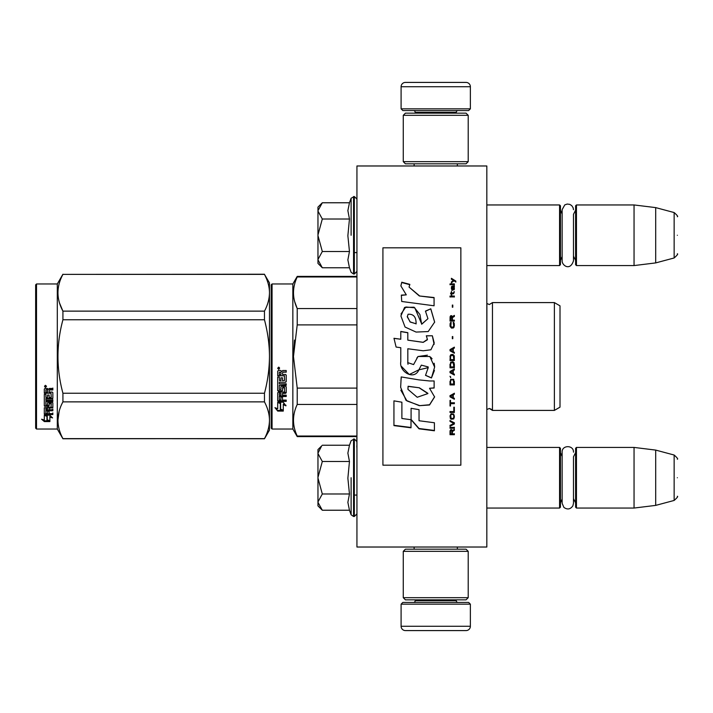 <?xml version="1.0" encoding="UTF-8"?>
<svg xmlns="http://www.w3.org/2000/svg" width="713" height="713" viewBox="0 0 713 713"><rect width="100%" height="100%" fill="white"/><g stroke="black" fill="none" stroke-linecap="round" stroke-linejoin="round"><path stroke-width="1.07" d="M486.827 547.023L486.827 165.977L356.937 165.977L356.937 547.023L486.827 547.023M435.741 547.023L458.352 547.023M356.937 438.254L356.803 436.606L297.223 436.606L356.937 436.606M356.937 445.803L356.803 438.254M356.937 448.664L356.803 445.803M356.937 472.086L356.937 450.482M486.827 265.575L559.571 265.575L559.571 204.952L486.827 204.952M559.571 265.575L560.445 264.701L560.445 205.816L559.571 204.952M576.46 265.575L575.596 264.701L575.596 205.816L576.46 204.952L576.46 265.575L634.053 265.575L634.053 204.952L576.46 204.952M655.702 207.608L674.141 212.554L674.141 257.972L655.702 262.91L655.702 207.608L634.053 204.952M677.35 235.263C677.35 259.158 677.35 259.158 677.35 235.263C677.35 211.36 677.35 211.36 677.35 235.263M486.827 508.048L559.571 508.048L559.571 447.425L486.827 447.425M559.571 508.048L560.445 507.184L560.445 448.299L559.571 447.425M576.46 508.048L575.596 507.184L575.596 448.299L576.46 447.425L576.46 508.048L634.053 508.048L634.053 447.425L576.46 447.425M655.702 450.09L674.141 455.028L674.141 500.446L655.702 505.392L655.702 450.09L634.053 447.425M677.35 477.737C677.35 501.64 677.35 501.64 677.35 477.737C677.35 453.842 677.35 453.842 677.35 477.737M575.596 452.621L573.475 456.81L573.475 503.307L573.475 498.663L575.596 502.852M573.475 503.307L572.887 505.82C570.427 509.349 567.432 509.884 563.903 507.424L562.129 503.307L562.129 452.167C561.782 444.85 573.822 444.85 573.475 452.167M575.596 210.148L573.475 214.337L573.475 260.833L573.475 256.19L575.596 260.379M573.475 260.833C570.07 271.484 561.915 265.289 562.129 260.833L562.129 209.693L564.776 204.898L567.192 204.052L569.74 204.364L571.692 205.567L573.109 207.706L573.475 209.693M317.962 207.118L322.312 202.768L317.962 210.718L317.962 207.118M321.697 267.143L317.962 263.409L317.962 259.808L322.312 267.758L349.459 267.758L347.873 259.871L349.459 251.511L347.873 235.745L349.459 219.016L347.873 210.647L349.459 202.768L322.312 202.768M351.117 235.263L351.117 198.214L351.117 235.263M317.962 259.808L317.962 210.718M317.962 211.057L322.312 219.016L317.962 234.916M349.459 219.016L322.312 219.016M317.962 235.602L322.312 251.511L317.962 259.461M349.459 251.511L322.312 251.511M322.312 267.758L321.67 267.117M321.697 509.617L317.962 505.882L317.962 449.591L321.697 445.866M321.679 445.883L317.962 453.192M317.962 502.282L322.312 510.232L349.459 510.232L347.873 502.353L349.459 493.984L347.873 478.218L349.459 461.489L347.873 453.129L349.459 445.242L322.312 445.242M351.117 477.737L351.117 514.786L351.117 477.737M317.962 453.539L322.312 461.489L317.962 477.398M349.459 461.489L322.312 461.489M317.962 478.084L322.312 493.984L317.962 501.943M349.459 493.984L322.312 493.984M322.312 510.232L321.67 509.59M470.375 108.831L401.098 108.831L402.827 110.56L468.646 110.56L470.375 108.831L470.375 86.745A4.331 4.331 -137.2 0 0 466.044 82.414L450.892 82.414M414.128 165.977L414.128 163.821M457.345 165.977L457.345 163.821M456.302 113.153L456.302 112.289L415.171 112.289L415.171 113.153M413.442 110.56A1.729 1.729 137.8 0 1 415.171 112.289M458.04 110.56A1.729 1.729 -137.8 0 0 456.302 112.289M401.098 108.831L401.098 86.745L470.375 86.745M420.581 82.414L405.43 82.414A4.331 4.331 137.2 0 0 401.098 86.745M405.43 82.414L466.044 82.414M401.098 604.169L470.375 604.169L468.646 602.44L402.827 602.44L401.098 604.169L401.098 626.255A4.331 4.331 42.8 0 0 405.43 630.586L420.581 630.586M457.345 547.023L457.345 549.179M414.128 547.023L414.128 549.179M415.171 599.847L415.171 600.711L456.302 600.711L456.302 599.847M458.04 602.44A1.729 1.729 -42.2 0 1 456.302 600.711M413.442 602.44A1.729 1.729 42.2 0 0 415.171 600.711M470.375 604.169L470.375 626.255L401.098 626.255M450.892 630.586L466.044 630.586A4.331 4.331 -42.8 0 0 470.375 626.255M466.044 630.586L405.43 630.586M468.209 597.681L466.044 599.847L405.43 599.847L403.264 597.681L468.209 597.681L468.209 551.345L403.264 551.345L405.43 549.179L466.044 549.179L468.209 551.345M403.264 551.345L403.264 597.681M403.264 115.319L405.43 113.153L466.044 113.153L468.209 115.319L403.264 115.319L403.264 161.655L468.209 161.655L466.044 163.821L405.43 163.821L403.264 161.655M468.209 161.655L468.209 115.319M271.198 428.156L272.063 429.03L271.198 428.156L271.198 363.274M271.198 363.38L271.198 421.445L271.198 363.38M271.198 349.646L271.198 291.555L271.198 349.646M269.469 430.108L264.47 438.771L269.469 430.108L269.469 420.251C269.452 414.36 267.785 408.237 264.47 401.874L264.47 393.237C267.714 381.107 269.38 368.862 269.469 356.5C269.452 344.718 267.785 332.472 264.47 319.763L264.47 311.126C267.714 305.057 269.38 298.934 269.469 292.749C269.452 286.867 267.785 280.744 264.47 274.38L269.469 282.892L269.469 420.251C269.38 426.427 267.714 432.55 264.47 438.62L62.922 438.771L57.298 429.03L36.515 429.03L35.65 428.156L36.515 429.03L57.298 429.03L57.298 283.97L36.515 283.97L36.515 429.03M560.008 361.856L560.008 353.8M271.198 284.844L271.198 356.5L271.198 284.844L272.063 283.97L292.847 283.97L297.223 276.394L356.937 276.394M356.937 276.956L297.223 276.956L297.223 276.394M271.198 356.5L271.198 428.156L271.198 356.5M271.198 352.837L271.198 291.555L271.198 352.837M292.847 283.97L292.847 429.03L272.063 429.03L272.063 283.97M280.637 403.487L277.696 402.159L283.195 402.159L285.958 405.849L283.284 404.672L283.284 410.848L280.637 409.77L280.637 402.925L278.917 402.159M283.284 410.198L280.637 409.137M283.284 404.102L283.284 404.672L283.284 404.102L285.958 405.251M277.74 411.089L283.284 411.089L280.334 409.895L280.334 403.62L277.696 402.435L277.696 408.807L274.968 407.658L277.74 411.089L275.708 407.979M281.662 410.438L277.74 410.438M282.5 372.846L282.5 374.468L285.556 374.468L286.225 375.145L286.225 381.651L285.556 382.284L279.3 382.284L279.3 383.799L286.225 383.799L286.225 385.287L279.3 385.287L279.3 389.494L280.895 389.494L280.895 386.838L281.573 386.223L285.556 386.223L286.225 386.838L286.225 392.765L285.556 393.344L282.5 393.344L282.5 395.154L286.225 395.154L286.225 396.499L279.3 396.499L279.3 399.877L280.895 400.091L280.895 397.043L282.5 397.043L282.5 400.091L286.225 400.091L286.225 401.374L278.364 401.374L277.696 400.84L277.696 392.765L278.364 392.177L284.621 391.954L284.362 387.72L282.5 387.952L282.5 390.59L281.831 391.179L278.364 391.179L277.696 390.59L277.696 377.052L279.3 377.052L279.558 380.68L280.895 380.68L280.895 377.828L282.5 377.828L282.5 380.68L284.621 380.43L284.362 375.769L277.696 375.769L277.696 371.206L278.364 370.51L280.77 370.51L281.769 371.535L282.758 370.51L286.225 370.51L286.225 372.159L283.177 372.159L282.5 372.846L283.177 371.972L286.225 371.972M285.556 382.284L279.3 382.284M286.225 384.94L279.3 385.287M286.225 392.328L282.5 393.344M286.225 396.027L279.3 396.027L279.3 396.499M278.364 401.374L277.696 400.305M284.621 387.952L284.362 387.346L282.758 387.346L282.5 387.952M282.5 390.18L281.831 390.76L278.364 390.76L277.696 390.18M284.621 375.796L277.696 375.537M279.3 393.567L279.3 394.931L280.895 395.154L280.895 393.344L279.3 393.121L279.3 394.476M280.895 393.344L279.3 393.121M279.3 372.427L279.3 374.468L280.895 374.468L280.895 372.159L279.3 372.427M280.895 372.159L279.3 372.239M286.225 400.84L278.364 400.84M286.225 381.348L285.556 381.981M278.774 369.387L277.696 368.247L278.774 367.097L278.774 369.387L277.696 368.175M294.514 340.092L293.471 356.5L297.187 325.075M356.937 436.044L297.223 436.044L297.223 436.606L292.847 429.03L297.223 436.606M356.937 388.095L297.223 388.095L297.223 404.449L356.937 404.449M297.223 436.044C292.259 425.509 292.259 414.984 297.223 404.449M297.223 388.095L293.471 356.5M356.937 324.905L297.223 324.905L297.223 308.551C292.259 298.016 292.259 287.491 297.223 276.956M294.727 301.759L297.223 308.551L356.937 308.551M489.35 408.46C491.818 409.422 492.861 410.064 492.46 410.412L554.375 410.412L554.375 302.588L492.46 302.588L492.46 410.412L489.35 408.46L486.827 409.538L486.899 303.524L489.35 304.54L486.827 303.462M560.008 351.144L560.008 407.159L554.375 410.412L492.46 410.412M560.008 356.5L560.008 305.841L554.375 302.588M279.532 367.721L278.863 368.166L279.532 368.71L278.008 368.71L278.008 367.846L278.908 367.721M278.578 368.487L278.32 368.042L278.578 368.487M264.47 438.771L62.922 438.62C56.318 426.374 56.318 414.119 62.922 401.874L62.922 393.237C56.318 368.746 56.318 344.254 62.922 319.763L264.47 319.763M36.515 283.97L35.65 284.844L35.65 428.156M59.607 303.221L62.833 310.948M59.152 411.339L57.922 420.251M264.47 393.237L62.922 393.237M264.47 311.126L62.922 311.126L62.922 319.763M264.47 274.38L62.922 274.38C56.318 286.635 56.318 298.881 62.922 311.126M264.47 274.229L62.922 274.38M62.922 274.229L57.298 283.97M264.47 401.874L62.922 401.874M264.47 438.62L62.922 438.62M46.398 415.189L47.254 415.474L47.254 420.697L49.892 421.428L49.892 420.813L46.951 420.01L46.951 416.285L46.951 420.777L49.892 421.588L44.358 421.588L44.358 420.813L47.067 420.813M47.254 419.93L49.892 420.652M47.254 416.187L44.313 415.189L49.812 415.189L52.575 417.916L49.892 417.06L49.892 416.339L51.443 416.838M49.892 417.06L49.892 421.428M44.313 389.084L44.313 393.211L50.98 393.211L44.313 392.774L44.313 389.084L44.981 388.451L47.388 388.451L48.377 389.387L49.375 388.451L52.842 388.451L52.842 389.958L49.785 389.958L49.117 390.581L49.785 389.556L52.842 389.556L52.842 388.068M49.117 390.581L49.117 392.043L52.174 392.043L52.842 392.649L52.842 397.899L52.174 398.95L52.842 398.398L52.842 392.649M52.174 398.95L45.908 398.95L45.908 400.26L52.842 400.26L52.842 401.535L45.908 401.535L45.908 401L52.842 401L52.842 399.735M45.908 401.535L45.908 405.082L47.513 405.082L47.513 402.854L47.513 404.503M47.513 402.854L48.19 402.328L52.174 402.328L52.842 402.854L52.842 407.168L49.117 407.64L49.117 408.255L49.117 407.64M52.842 402.854L52.842 407.783L49.117 408.255L49.117 409.725L52.842 409.725L52.842 410.795L45.908 410.795L45.908 410.153L45.908 413.442L47.513 413.611L47.513 411.223L47.513 412.925M52.842 409.084L52.842 410.153L45.908 410.153M47.513 410.795L49.117 410.795M47.513 411.223L49.117 411.223L49.117 412.925M49.117 411.223L49.117 413.611L52.842 413.611L52.842 414.592L44.981 414.592L44.981 413.896L52.842 413.896L52.842 412.925M44.981 414.592L44.313 414.182L44.313 407.783L44.313 413.495L44.981 413.896M51.238 403.237L51.238 403.799L50.98 403.041L49.375 403.041L49.117 403.799L49.117 403.237M44.981 406.481L44.313 405.403L44.313 394.36L44.313 405.991L48.448 406.481L49.117 405.991L49.117 403.799L51.238 403.799L50.98 407.31L44.313 407.783M44.313 394.36L45.908 394.36L45.908 396.847M45.908 394.36L45.908 397.337L47.513 397.551L47.513 395.038L47.513 397.061M47.513 395.038L49.117 395.038L49.117 397.061M49.117 395.038L49.117 397.551L51.238 397.337L50.98 393.211M45.908 408.442L45.908 409.547L47.513 409.725L47.513 407.64L47.513 408.255L45.908 408.442L45.908 407.818L45.908 408.914M47.513 389.958L45.908 389.797L45.908 392.043L47.513 392.043L47.513 389.556L45.908 389.797M45.908 407.818L47.513 407.64M44.981 405.884L49.117 405.403M52.174 398.451L45.908 398.451L45.908 399.735M45.391 387.417L45.391 385.305L46.479 386.366L45.391 387.417L46.095 386.803M46.461 386.188L46.149 386.758M44.358 421.588L41.586 419.226L44.313 420.028L44.313 415.394L46.951 416.285M44.313 415.394L44.313 419.271M42.896 419.618L44.358 420.813M44.883 385.867L45.186 386.589L44.883 385.867M46.149 386.589L44.625 386.803L44.625 386L46.149 385.885L45.48 386.294L46.149 386.589M382.917 465.179L460.856 465.179L460.856 247.821L382.917 247.821L382.917 465.179M419.333 295.69L409.057 287.089L409.823 284.362L401.776 282.214L400.902 285.975L406.294 294.852L401.339 295.111A195.665 3.217 87 0 1 401.713 301.474A10339.632 2763.436 8.2 0 1 434.074 305.788L434.074 297.535L419.333 295.966L409.057 287.089M430.795 308.8L425.447 311.1L427.943 318.684L421.677 324.246L419.93 314.54L414.057 307.205L404.574 307.419L400.902 315.939L405.064 327.053L416.089 332.071L428.21 331.554L434.654 322.089L430.795 308.8L425.447 311.305M407.827 361.723L407.827 348.755L423.219 350.778L430.919 349.78L434.217 342.962L432.345 335.77L426.329 335.77L427.399 339.406L423.192 342.302L407.809 340.146L407.809 332.659L400.786 331.456L400.786 339.236L393.977 338.301L396.098 347.053L400.786 347.703L400.786 361.723C398.923 371.598 414.128 380.902 418.879 369.851L428.228 367.641L425.509 375.359L431.445 377.961L434.636 367.115L429.832 356.5L417.996 356.5L413.593 364.575L407.765 362.641L407.827 361.723L407.765 362.641M429.529 380.965L418.968 379.886A7157.299 786.787 -170.4 0 1 401.196 376.927L400.653 387.346L406.009 400.314L419.333 405.679L429.529 404.984L434.609 396.945L429.529 388.273L434.128 388.015L434.128 380.965L429.529 380.965M411.089 408.317L411.089 419.734L419.03 428.825L434.413 430.786L434.413 422.756L419.039 420.741L419.039 409.654L411.089 408.317L411.089 419.449L419.03 428.504L434.413 430.456L434.413 422.756M393.941 425.608L411.009 427.8L411.009 419.725L401.891 418.495L401.891 402.203L393.941 400.858L393.941 425.608M454.359 434.707L454.359 433.869L452.425 433.869L452.425 431.49L454.359 430.367L454.359 429.386L452.238 430.652L451.685 429.663L450.768 429.663L450.117 430.652L450.028 434.707L454.359 434.707M450.028 428.255L454.359 428.255L454.359 427.408L450.028 427.408L450.028 428.255M450.028 426.267L454.359 423.994L454.359 422.854L450.028 420.563L450.028 421.419L453.807 423.424L450.028 425.42L450.028 426.267M450.028 415.946L450.669 418.977L453.709 418.977L454.359 417.105L453.709 414.066L451.044 413.772L450.028 415.946M450.028 411.588L450.028 412.462L454.359 412.462L454.359 407.203L453.807 407.203L453.807 411.588L450.028 411.588M454.359 394.182L454.359 393.282L450.028 395.67L450.028 396.856L454.359 399.235L454.359 398.344L453.254 397.747L453.254 394.779L454.359 394.182M453.709 379.316L450.669 379.316L450.028 384.895L454.359 384.895L453.709 379.316M450.669 377.658L450.028 376.295L450.669 377.658M450.028 372.667L454.359 375.091L454.359 374.182L453.254 373.576L453.254 370.546L454.359 369.94L454.359 369.031L450.028 371.455L450.028 372.667M454.083 362.81L452.88 361.741L450.669 362.195L450.028 367.819L454.359 367.819L454.083 362.81M454.083 355.511L452.88 354.45L450.669 354.905L450.028 360.528L454.359 360.528L454.261 356.117L452.88 354.45L451.044 354.602L450.304 355.511L450.028 360.52L454.359 360.52L454.083 355.511M452.791 338.666L452.791 336.554L452.327 336.554L452.327 338.666L452.791 338.666M450.028 296.911L454.359 296.911L454.359 296.038L450.028 296.038L450.028 296.911M454.261 287.294L454.359 285.735L451.873 286.163L451.775 290.146L452.149 286.733L452.88 290.004L454.172 289.719L453.896 286.733M450.491 400.421L450.028 400.421L450.028 406.027L450.491 406.027L450.491 403.674L454.359 403.674L454.359 402.783L450.491 402.783L450.491 400.421M454.359 347.16L450.028 349.584L450.028 350.805L454.359 353.229L454.359 352.32L453.254 351.714L453.254 348.675L454.359 348.069L454.359 347.16M453.62 293.729L454.359 291.724L453.432 293.016L451.775 293.016L451.409 291.439L451.409 293.016L450.669 293.016L451.409 294.888L451.775 293.729L453.62 293.729M453.709 322.41L453.254 322.258L453.709 326.304L452.88 327.205L450.857 326.75L451.133 322.258L450.304 323.007L450.117 326.456L451.498 328.105L453.343 327.953L454.083 327.053L454.261 323.604L453.709 322.41L453.254 323.23M454.359 320.164L452.425 320.164L452.425 317.633L454.359 316.438L454.359 315.396L452.238 316.732L451.685 315.699L450.768 315.699L450.117 316.732L450.028 321.064L454.359 321.064L454.359 320.164M452.791 307.116L452.791 305.066L452.327 305.066L452.327 307.116L452.791 307.116M454.359 284.603L454.359 283.899L450.028 283.899L450.028 284.603L454.359 284.603M451.409 282.776L453.985 280.806L455.83 281.929L455.83 281.091A607.966 197.688 -143.2 0 0 451.409 278.293L451.409 279.131L453.343 280.387L451.409 281.929L451.409 282.776M434.074 305.788L434.074 297.793L419.333 295.966M406.294 294.852L401.339 295.387M401.776 282.214L400.911 285.628M409.823 284.683L401.776 282.544M427.943 318.684L421.695 324.13M421.695 323.978L414.788 307.793L405.84 307L401.009 313.996M434.654 322.24L430.795 309.014M431.445 377.961L434.44 370.466M434.627 366.562L434.155 363.238M432.087 358.799L430.688 357.204M427.408 355.181L418.014 356.518L416.802 358.104M407.996 364.29L407.747 362.614M425.509 375.27L431.445 377.863M418.879 369.851L421.169 365.448M421.33 365.136L428.201 366.937M401.535 366.482L409.298 374.512L418.879 369.789M400.786 339.236L393.977 338.381M407.809 332.766L400.786 331.563M407.809 340.146L423.192 342.365L427.39 339.771M432.345 335.77L426.374 335.868M434.119 344.37L432.345 335.868M429.529 388.273L434.128 387.872L434.128 380.965M419.333 405.679L429.565 404.752L434.609 396.767M401.196 376.927L401.214 378.879M400.84 390.198L406.954 400.938L419.333 405.456M419.039 420.456L419.039 409.654M393.941 400.858L393.941 425.304L411.009 427.479L411.009 419.725M401.891 418.219L401.891 402.203M450.028 431.356L450.028 434.529L454.359 434.529L454.359 433.7M452.425 431.49L454.359 430.206L454.359 429.217M450.028 427.247L450.028 428.094L454.359 428.094L454.359 427.247M450.028 425.269L450.028 426.116L454.359 423.843L454.359 422.702M453.807 423.424L450.028 421.276L450.028 420.42M450.028 415.813L450.304 418.264L451.498 419.271L453.709 418.843L454.359 415.813M450.028 411.463L450.028 412.337L454.359 412.337L454.359 407.203M453.807 407.203L453.807 411.463M453.254 394.779L454.359 394.093L454.359 393.202M450.028 395.581L450.028 396.767L454.359 399.137L454.359 398.255M450.028 381.277L450.028 384.833L454.359 384.833L454.359 381.277M450.028 376.25L450.669 377.614L450.669 376.856M450.028 371.42L450.028 372.632L454.359 375.047L454.359 374.138M453.254 370.546L454.359 369.913L454.359 369.004M450.028 364.174L450.028 367.792L454.359 367.792L454.359 364.174M454.359 356.883L454.261 356.117M450.117 356.117L450.028 356.883M452.791 338.711L452.791 336.598L452.327 336.598L452.327 338.711M454.359 297.036L454.359 296.171L450.028 296.171L450.028 297.036M454.359 289.015L454.261 287.455M452.425 286.884L452.425 288.444M451.775 288.578L451.873 289.148M452.149 290.441L451.962 289.585M451.498 286.876L451.409 288.729M451.685 286.448L451.498 287.027M453.62 286.02L452.149 286.18M454.083 285.877L453.62 286.18M454.359 286.599L454.083 286.038M450.491 402.685L450.491 400.323M450.491 403.674L454.359 403.567L454.359 402.685M450.028 400.421L450.028 405.92L450.491 405.92M454.359 348.087L454.359 347.178L450.028 349.602L450.028 350.814M453.254 351.714L454.359 352.329L454.359 353.238M451.775 295.022L451.775 293.872M451.409 293.872L451.409 295.022M451.409 293.016L450.669 293.159L450.669 293.872M451.775 293.016L453.432 293.016M453.896 292.437L453.709 293.007M453.985 291.724L453.896 292.58M454.083 323.007L453.709 322.481M454.261 323.604L454.083 323.078M454.359 325.77L454.261 323.675M450.117 323.604L450.028 325.77M450.304 323.007L450.117 323.675M450.669 322.41L450.304 323.078M451.133 323.23L451.133 322.329L450.669 322.481M450.58 325.707L450.669 326.304M452.88 327.205L451.498 327.267M453.709 326.304L453.53 326.821M453.807 325.707L453.709 326.367M452.425 320.164L454.359 320.244L454.359 321.135M450.117 316.732L450.028 321.064M450.393 316.144L450.117 316.822M450.768 315.699L450.393 316.233M452.238 316.732L452.051 316.233M454.359 316.527L454.359 315.485L452.238 316.822M452.791 307.232L452.791 305.182L452.327 305.182L452.327 307.232M454.359 284.763L454.359 284.059L450.028 284.059L450.028 284.763M453.343 280.387L451.409 282.098L451.409 282.936M455.83 282.098L455.83 281.252A608.447 197.991 -143.3 0 0 451.409 278.471L451.409 279.3M416.098 323.764L410.127 322.018L407.275 316.412M408.068 386.749L408.121 386.259L419.333 387.792L427.862 393.291M407.943 389.111L408.023 387.186M450.491 431.044L451.044 430.206L451.775 430.625L451.873 433.869L450.491 433.869L450.491 431.044M450.58 415.946L451.133 414.511L452.88 414.369L453.709 415.242L453.807 417.105L453.254 418.406L451.133 418.406L450.669 415.242M450.393 396.178L452.88 394.842L452.88 397.604L450.393 396.178M450.58 381.277L451.133 379.869L453.254 379.869L453.807 383.995L450.58 383.995L450.669 380.626M450.393 372.026L452.88 370.662L452.88 373.425L450.393 372.026M450.58 364.174L451.133 362.792L453.254 362.792L453.807 366.901L450.58 366.901L450.669 363.55M450.58 356.883L451.133 355.511L453.254 355.511L453.807 359.619L450.58 359.619L450.58 356.883M453.985 289.015L453.62 289.728L452.978 289.3L452.791 286.733L453.807 287.294L453.985 289.015M452.88 351.571L450.393 350.208L452.88 348.826L452.88 351.571L450.393 350.19M451.873 320.244L450.491 320.244L451.044 316.438L451.873 317.33L451.873 320.244M416.116 323.818L410.207 321.919L407.266 316.83L408.103 314.237C413.567 313.898 416.232 317.08 416.089 323.782L416.089 323.925M419.333 387.925L427.88 393.585L417.221 397.266L407.943 389.36L408.121 386.393L419.333 387.792M450.491 431.213L450.58 430.625M450.669 415.367L450.857 414.806M451.498 414.503L452.88 414.369M453.709 415.367L453.807 415.946M450.393 396.268L452.88 394.922M450.669 380.68L450.857 380.172M451.498 379.771L452.88 379.717M453.709 380.68L453.807 381.277M450.393 372.061L452.88 370.698M450.669 363.568L451.133 362.792M451.133 362.81L453.254 362.792M453.254 362.81L453.709 363.55M453.709 363.568L453.807 364.174M453.709 356.268L453.807 356.883L453.709 356.268M453.985 288.863L453.807 289.585M452.88 288.863L452.791 288.293M451.873 320.164L450.491 320.164M349.459 202.768L351.117 198.214L354.334 196.512L354.334 274.015L356.937 271.412M353.559 196.512L353.559 274.015L354.334 274.015M349.459 445.242L351.117 440.696L354.334 438.985L354.334 516.488L356.937 513.895M353.559 438.985L353.559 516.488L354.334 516.488M354.334 252.58L356.937 252.58M562.129 213.98L560.445 210.148M562.129 256.537L560.445 260.379M655.702 262.91L634.053 265.575M674.141 257.972C677.163 255.29 678.232 253.89 677.35 253.792M674.141 212.554C677.163 215.237 678.232 216.627 677.35 216.734M354.334 495.063L356.937 495.063M562.129 456.463L560.445 452.621M562.129 499.02L560.445 502.852M655.702 505.392L634.053 508.048M674.141 500.446C677.163 497.763 678.232 496.373 677.35 496.266M674.141 455.028C677.163 457.71 678.232 459.11 677.35 459.208M354.334 196.512L356.937 199.105M349.459 267.758L351.117 272.304L353.559 274.015M354.334 438.985L356.937 441.588M349.459 510.232L351.117 514.786L353.559 516.488M272.063 429.03L292.847 429.03M560.008 407.159L554.375 410.412M492.46 302.588L489.35 304.54"/></g></svg>
